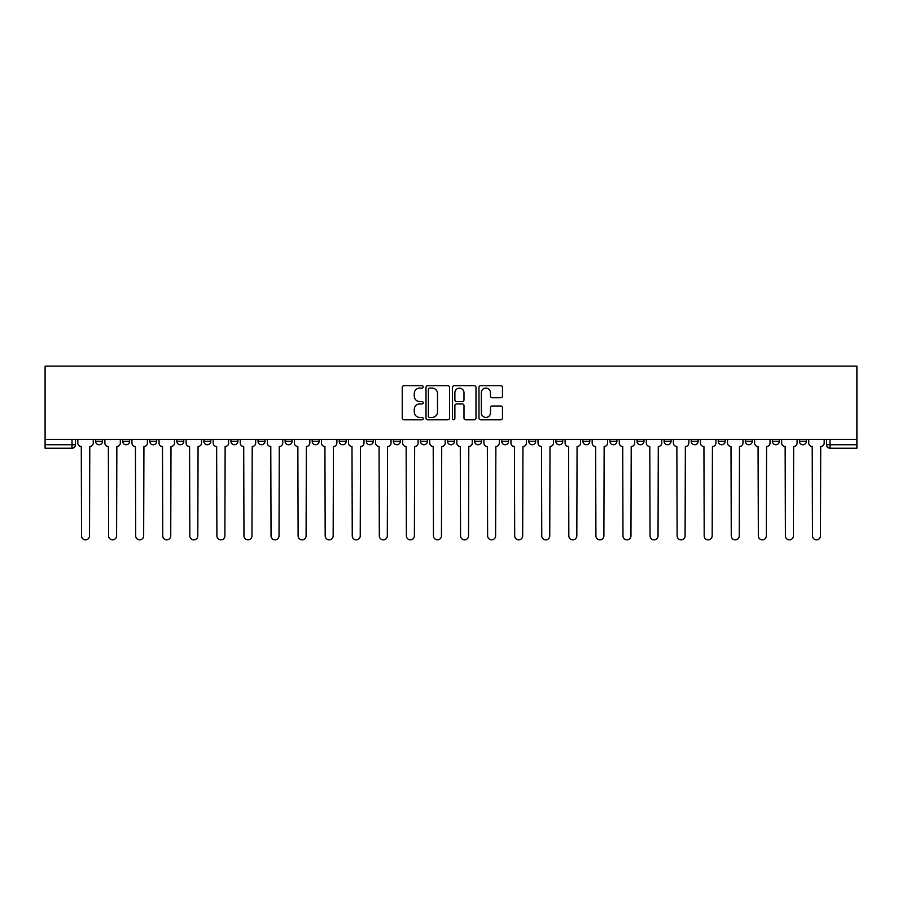 <?xml version="1.0" encoding="UTF-8"?>
<svg xmlns="http://www.w3.org/2000/svg" width="902" height="902" viewBox="0 0 902 902"><rect width="100%" height="100%" fill="white"/><g stroke="black" fill="none" stroke-linecap="round" stroke-linejoin="round"><path stroke-width="1.35" d="M423.23 386.913A1.195 1.195 0 0 0 422.046 385.718L403.949 385.718A1.703 1.703 0 0 0 402.236 387.432L402.236 418.088A1.703 1.703 0 0 0 403.949 419.791L422.046 419.791A1.195 1.195 0 0 0 423.23 418.596A1.195 1.195 0 0 0 422.046 417.4L419.701 417.4A5.446 5.446 0 0 1 414.255 411.955L414.255 409.395A5.446 5.446 0 0 1 419.701 403.949L422.046 403.949A1.195 1.195 0 0 0 423.23 402.754A1.195 1.195 0 0 0 422.046 401.559L419.701 401.559A5.446 5.446 0 0 1 414.255 396.113L414.255 393.554A5.446 5.446 0 0 1 419.701 388.108L422.046 388.108A1.195 1.195 0 0 0 423.23 386.913M799.465 439.375L799.465 441.281L806.399 441.281A3.473 3.473 0 0 1 802.927 444.754A3.473 3.473 0 0 1 799.465 441.281L799.465 439.375M637.026 439.375L637.026 441.281L643.972 441.281A3.473 3.473 0 0 1 640.499 444.754A3.473 3.473 0 0 1 637.026 441.281L637.026 439.375M609.955 439.375L609.955 441.281L616.9 441.281A3.473 3.473 0 0 1 613.428 444.754A3.473 3.473 0 0 1 609.955 441.281L609.955 439.375M582.884 439.375L582.884 441.281L589.829 441.281A3.473 3.473 0 0 1 586.356 444.754A3.473 3.473 0 0 1 582.884 441.281L582.884 439.375M528.741 439.375L528.741 441.281L535.687 441.281A3.473 3.473 0 0 1 532.214 444.754A3.473 3.473 0 0 1 528.741 441.281L528.741 439.375M474.599 441.281L474.599 439.375L474.599 441.281A3.473 3.473 0 0 0 478.071 444.754A3.473 3.473 0 0 1 474.599 441.281L481.544 441.281A3.473 3.473 0 0 1 478.071 444.754A3.473 3.473 0 0 0 481.544 441.281L481.544 439.375L481.544 441.281M447.527 441.281L447.527 439.375L447.527 441.281A3.473 3.473 0 0 0 451 444.754A3.473 3.473 0 0 1 447.527 441.281L454.473 441.281A3.473 3.473 0 0 1 451 444.754M420.456 441.281L420.456 439.375L420.456 441.281A3.473 3.473 0 0 0 423.929 444.754A3.473 3.473 0 0 1 420.456 441.281L427.401 441.281A3.473 3.473 0 0 1 423.929 444.754A3.473 3.473 0 0 0 427.401 441.281L427.401 439.375L427.401 441.281M393.385 439.375L393.385 441.281L400.33 441.281A3.473 3.473 0 0 1 396.857 444.754A3.473 3.473 0 0 1 393.385 441.281L393.385 439.375M366.313 439.375L366.313 441.281L373.259 441.281A3.473 3.473 0 0 1 369.786 444.754A3.473 3.473 0 0 1 366.313 441.281L366.313 439.375M339.242 439.375L339.242 441.281L346.188 441.281A3.473 3.473 0 0 1 342.715 444.754A3.473 3.473 0 0 1 339.242 441.281L339.242 439.375M312.171 441.281L312.171 439.375L312.171 441.281A3.473 3.473 0 0 0 315.644 444.754A3.473 3.473 0 0 1 312.171 441.281L319.116 441.281A3.473 3.473 0 0 1 315.644 444.754M258.028 441.281L258.028 439.375L258.028 441.281A3.473 3.473 0 0 0 261.501 444.754A3.473 3.473 0 0 1 258.028 441.281L264.974 441.281A3.473 3.473 0 0 1 261.501 444.754A3.473 3.473 0 0 0 264.974 441.281L264.974 439.375L264.974 441.281M230.957 441.281L230.957 439.375L230.957 441.281A3.473 3.473 0 0 0 234.43 444.754A3.473 3.473 0 0 1 230.957 441.281L237.902 441.281A3.473 3.473 0 0 1 234.43 444.754A3.473 3.473 0 0 0 237.902 441.281L237.902 439.375L237.902 441.281M203.886 441.281L203.886 439.375L203.886 441.281A3.473 3.473 0 0 0 207.359 444.754A3.473 3.473 0 0 1 203.886 441.281L210.831 441.281A3.473 3.473 0 0 1 207.359 444.754A3.473 3.473 0 0 0 210.831 441.281L210.831 439.375L210.831 441.281M176.815 441.281L176.815 439.375L176.815 441.281A3.473 3.473 0 0 0 180.287 444.754A3.473 3.473 0 0 1 176.815 441.281L183.76 441.281A3.473 3.473 0 0 1 180.287 444.754M149.743 441.281L149.743 439.375L149.743 441.281A3.473 3.473 0 0 0 153.216 444.754A3.473 3.473 0 0 1 149.743 441.281L156.689 441.281A3.473 3.473 0 0 1 153.216 444.754A3.473 3.473 0 0 0 156.689 441.281L156.689 439.375L156.689 441.281M122.672 441.281L122.672 439.375L122.672 441.281A3.473 3.473 0 0 0 126.145 444.754A3.473 3.473 0 0 1 122.672 441.281L129.617 441.281A3.473 3.473 0 0 1 126.145 444.754A3.473 3.473 0 0 0 129.617 441.281L129.617 439.375L129.617 441.281M500.779 397.737A1.703 1.703 0 0 0 502.482 396.034L502.482 387.432A1.703 1.703 0 0 0 500.779 385.718L480.676 385.718A1.703 1.703 0 0 0 478.973 387.432L478.973 418.088A1.703 1.703 0 0 0 480.676 419.791L500.779 419.791A1.703 1.703 0 0 0 502.482 418.088L502.482 407.693A1.703 1.703 0 0 0 500.779 405.99L492.176 405.99A1.703 1.703 0 0 0 490.474 407.693L490.474 412.845A4.555 4.555 0 0 1 485.919 417.4A4.555 4.555 0 0 1 481.364 412.845L481.364 392.663A4.555 4.555 0 0 1 485.919 388.108A4.555 4.555 0 0 1 490.474 392.663L490.474 396.034A1.703 1.703 0 0 0 492.176 397.737L500.779 397.737M856.9 439.375L45.1 439.375L45.1 366.144L856.9 366.144L856.9 448.226L829.998 448.226A3.473 3.473 0 0 1 826.536 444.754L856.9 444.754M449.512 387.432A1.703 1.703 0 0 0 447.809 385.718L427.706 385.718A1.703 1.703 0 0 0 426.003 387.432L426.003 418.088A1.703 1.703 0 0 0 427.706 419.791L447.809 419.791A1.703 1.703 0 0 0 449.512 418.088L449.512 387.432M454.191 385.718L474.294 385.718A1.703 1.703 0 0 1 475.997 387.432L475.997 418.088A1.703 1.703 0 0 1 474.294 419.791L465.691 419.791A1.703 1.703 0 0 1 463.989 418.088L463.989 405.652A1.703 1.703 0 0 0 462.286 403.949L456.581 403.949A1.703 1.703 0 0 0 454.879 405.652L454.879 418.596A1.195 1.195 0 0 1 453.683 419.791A1.195 1.195 0 0 1 452.488 418.596L452.488 387.432A1.703 1.703 0 0 1 454.191 385.718M826.536 439.375L826.536 444.754L826.536 439.375M75.464 439.375L75.464 444.754L75.464 439.375M72.002 439.375L72.002 448.226L45.1 448.226L45.1 444.754L75.464 444.754A3.473 3.473 0 0 1 72.002 448.226A3.473 3.473 0 0 0 75.464 444.754M45.1 439.375L45.1 444.754M806.399 439.375L806.399 441.281L806.399 439.375M779.328 439.375L779.328 441.281A3.473 3.473 0 0 1 775.855 444.754A3.473 3.473 0 0 1 772.383 441.281L779.328 441.281M772.383 439.375L772.383 441.281M752.257 439.375L752.257 441.281A3.473 3.473 0 0 1 748.784 444.754A3.473 3.473 0 0 1 745.311 441.281L752.257 441.281M745.311 439.375L745.311 441.281M725.185 439.375L725.185 441.281A3.473 3.473 0 0 1 721.713 444.754A3.473 3.473 0 0 1 718.24 441.281L725.185 441.281M718.24 439.375L718.24 441.281M698.114 439.375L698.114 441.281A3.473 3.473 0 0 1 694.641 444.754A3.473 3.473 0 0 1 691.169 441.281L698.114 441.281M691.169 439.375L691.169 441.281M671.043 439.375L671.043 441.281A3.473 3.473 0 0 1 667.57 444.754A3.473 3.473 0 0 1 664.097 441.281L671.043 441.281M664.097 439.375L664.097 441.281M643.972 439.375L643.972 441.281A3.473 3.473 0 0 1 640.499 444.754M616.9 439.375L616.9 441.281M589.829 441.281L589.829 439.375L589.829 441.281A3.473 3.473 0 0 1 586.356 444.754M562.758 439.375L562.758 441.281A3.473 3.473 0 0 1 559.285 444.754A3.473 3.473 0 0 1 555.812 441.281A3.473 3.473 0 0 0 559.285 444.754A3.473 3.473 0 0 0 562.758 441.281L555.812 441.281L555.812 439.375M535.687 441.281L535.687 439.375L535.687 441.281A3.473 3.473 0 0 1 532.214 444.754M508.615 439.375L508.615 441.281A3.473 3.473 0 0 1 505.143 444.754A3.473 3.473 0 0 1 501.67 441.281A3.473 3.473 0 0 0 505.143 444.754M501.67 439.375L501.67 441.281L508.615 441.281M454.473 439.375L454.473 441.281L454.473 439.375M400.33 441.281L400.33 439.375L400.33 441.281A3.473 3.473 0 0 1 396.857 444.754M373.259 441.281L373.259 439.375L373.259 441.281A3.473 3.473 0 0 1 369.786 444.754M346.188 441.281L346.188 439.375L346.188 441.281A3.473 3.473 0 0 1 342.715 444.754M319.116 439.375L319.116 441.281L319.116 439.375M292.045 441.281L292.045 439.375L292.045 441.281A3.473 3.473 0 0 1 288.572 444.754A3.473 3.473 0 0 1 285.1 441.281L292.045 441.281A3.473 3.473 0 0 1 288.572 444.754M285.1 439.375L285.1 441.281M183.76 439.375L183.76 441.281L183.76 439.375M102.535 439.375L102.535 441.281A3.473 3.473 0 0 1 99.073 444.754A3.473 3.473 0 0 1 95.601 441.281A3.473 3.473 0 0 0 99.073 444.754A3.473 3.473 0 0 0 102.535 441.281L102.535 439.375M95.601 439.375L95.601 441.281L102.535 441.281M429.577 388.108A1.195 1.195 0 0 0 428.382 389.303L428.382 416.217A1.195 1.195 0 0 0 429.577 417.4L432.047 417.4A5.446 5.446 0 0 0 437.504 411.955L437.504 393.554A5.446 5.446 0 0 0 432.047 388.108L429.577 388.108M463.989 392.753A4.555 4.555 0 0 0 459.434 388.198A4.555 4.555 0 0 0 454.879 392.753L454.879 399.857A1.703 1.703 0 0 0 456.581 401.559L462.286 401.559A1.703 1.703 0 0 0 463.989 399.857L463.989 392.753M77.809 443.017L77.809 439.375L77.809 443.017A3.473 3.473 48.4 0 0 81.281 446.49L81.541 535.856A3.991 3.991 48.4 0 0 85.532 539.847A3.991 3.991 48.4 0 0 89.523 535.856L89.783 446.49A3.473 3.473 48.4 0 0 93.256 443.017L93.256 439.375M81.281 446.49L81.541 535.856M89.523 535.856L89.783 446.49M104.88 443.017L104.88 439.375L104.88 443.017A3.473 3.473 48.4 0 0 108.353 446.49L108.612 535.856A3.991 3.991 48.4 0 0 112.603 539.847A3.991 3.991 48.4 0 0 116.595 535.856L116.854 446.49A3.473 3.473 48.4 0 0 120.327 443.017L120.327 439.375M131.951 443.017L131.951 439.375L131.951 443.017A3.473 3.473 48.4 0 0 135.424 446.49L135.683 535.856A3.991 3.991 48.4 0 0 139.675 539.847A3.991 3.991 48.4 0 0 143.666 535.856L143.925 446.49A3.473 3.473 48.4 0 0 147.398 443.017L147.398 439.375M108.353 446.49L108.612 535.856M116.595 535.856L116.854 446.49M135.424 446.49L135.683 535.856M143.666 535.856L143.925 446.49M159.023 443.017L159.023 439.375L159.023 443.017A3.473 3.473 48.4 0 0 162.495 446.49L162.755 535.856A3.991 3.991 48.4 0 0 166.746 539.847A3.991 3.991 48.4 0 0 170.737 535.856L170.997 446.49A3.473 3.473 48.4 0 0 174.469 443.017L174.469 439.375M186.094 443.017L186.094 439.375L186.094 443.017A3.473 3.473 48.4 0 0 189.567 446.49L189.826 535.856A3.991 3.991 48.4 0 0 193.817 539.847A3.991 3.991 48.4 0 0 197.809 535.856L198.068 446.49A3.473 3.473 48.4 0 0 201.541 443.017L201.541 439.375M213.165 443.017L213.165 439.375L213.165 443.017A3.473 3.473 48.4 0 0 216.638 446.49L216.897 535.856A3.991 3.991 48.4 0 0 220.889 539.847A3.991 3.991 48.4 0 0 224.88 535.856L225.139 446.49A3.473 3.473 48.4 0 0 228.612 443.017L228.612 439.375M162.495 446.49L162.755 535.856M170.737 535.856L170.997 446.49M189.567 446.49L189.826 535.856M197.809 535.856L198.068 446.49M216.638 446.49L216.897 535.856M224.88 535.856L225.139 446.49M240.236 443.017L240.236 439.375L240.236 443.017A3.473 3.473 48.4 0 0 243.709 446.49L243.968 535.856A3.991 3.991 48.4 0 0 247.96 539.847A3.991 3.991 48.4 0 0 251.951 535.856L252.21 446.49A3.473 3.473 48.4 0 0 255.683 443.017L255.683 439.375M243.709 446.49L243.968 535.856M251.951 535.856L252.21 446.49M267.308 443.017L267.308 439.375L267.308 443.017A3.473 3.473 48.4 0 0 270.78 446.49L271.04 535.856A3.991 3.991 48.4 0 0 275.031 539.847A3.991 3.991 48.4 0 0 279.022 535.856L279.282 446.49A3.473 3.473 48.4 0 0 282.754 443.017L282.754 439.375M270.78 446.49L271.04 535.856M279.022 535.856L279.282 446.49M294.379 443.017L294.379 439.375L294.379 443.017A3.473 3.473 48.4 0 0 297.852 446.49L298.111 535.856A3.991 3.991 48.4 0 0 302.102 539.847A3.991 3.991 48.4 0 0 306.094 535.856L306.353 446.49A3.473 3.473 48.4 0 0 309.826 443.017L309.826 439.375M297.852 446.49L298.111 535.856M306.094 535.856L306.353 446.49M321.45 443.017L321.45 439.375L321.45 443.017A3.473 3.473 48.4 0 0 324.923 446.49L325.182 535.856A3.991 3.991 48.4 0 0 329.174 539.847A3.991 3.991 48.4 0 0 333.165 535.856L333.424 446.49A3.473 3.473 48.4 0 0 336.897 443.017L336.897 439.375M324.923 446.49L325.182 535.856M333.165 535.856L333.424 446.49M348.533 443.017L348.533 439.375L348.533 443.017A3.473 3.473 48.4 0 0 351.994 446.49L352.254 535.856A3.991 3.991 48.4 0 0 356.245 539.847A3.991 3.991 48.4 0 0 360.236 535.856L360.496 446.49A3.473 3.473 48.4 0 0 363.968 443.017L363.968 439.375M351.994 446.49L352.254 535.856M360.236 535.856L360.496 446.49M375.604 443.017L375.604 439.375L375.604 443.017A3.473 3.473 48.4 0 0 379.065 446.49L379.325 535.856A3.991 3.991 48.4 0 0 383.316 539.847A3.991 3.991 48.4 0 0 387.308 535.856L387.578 446.49A3.473 3.473 48.4 0 0 391.04 443.017L391.04 439.375M379.065 446.49L379.325 535.856M387.308 535.856L387.578 446.49M402.675 443.017L402.675 439.375L402.675 443.017A3.473 3.473 48.4 0 0 406.137 446.49L406.396 535.856A3.991 3.991 48.4 0 0 410.387 539.847A3.991 3.991 48.4 0 0 414.379 535.856L414.649 446.49A3.473 3.473 48.4 0 0 418.111 443.017L418.111 439.375M406.137 446.49L406.396 535.856M414.379 535.856L414.649 446.49M429.747 443.017L429.747 439.375L429.747 443.017A3.473 3.473 48.4 0 0 433.208 446.49L433.467 535.856A3.991 3.991 48.4 0 0 437.459 539.847A3.991 3.991 48.4 0 0 441.45 535.856L441.721 446.49A3.473 3.473 48.4 0 0 445.182 443.017L445.182 439.375M433.208 446.49L433.467 535.856M441.45 535.856L441.721 446.49M456.818 443.017L456.818 439.375L456.818 443.017A3.473 3.473 48.4 0 0 460.279 446.49L460.55 535.856A3.991 3.991 48.4 0 0 464.541 539.847A3.991 3.991 48.4 0 0 468.533 535.856L468.792 446.49A3.473 3.473 48.4 0 0 472.253 443.017L472.253 439.375M460.279 446.49L460.55 535.856M468.533 535.856L468.792 446.49M483.889 443.017L483.889 439.375L483.889 443.017A3.473 3.473 48.4 0 0 487.351 446.49L487.621 535.856A3.991 3.991 48.4 0 0 491.613 539.847A3.991 3.991 48.4 0 0 495.604 535.856L495.863 446.49A3.473 3.473 48.4 0 0 499.325 443.017L499.325 439.375M487.351 446.49L487.621 535.856M495.604 535.856L495.863 446.49M510.96 443.017L510.96 439.375L510.96 443.017A3.473 3.473 48.4 0 0 514.422 446.49L514.692 535.856A3.991 3.991 48.4 0 0 518.684 539.847A3.991 3.991 48.4 0 0 522.675 535.856L522.934 446.49A3.473 3.473 48.4 0 0 526.396 443.017L526.396 439.375M514.422 446.49L514.692 535.856M522.675 535.856L522.934 446.49M538.032 443.017L538.032 439.375L538.032 443.017A3.473 3.473 48.4 0 0 541.504 446.49L541.764 535.856A3.991 3.991 48.4 0 0 545.755 539.847A3.991 3.991 48.4 0 0 549.746 535.856L550.006 446.49A3.473 3.473 48.4 0 0 553.467 443.017L553.467 439.375M541.504 446.49L541.764 535.856M549.746 535.856L550.006 446.49M565.103 443.017L565.103 439.375L565.103 443.017A3.473 3.473 48.4 0 0 568.576 446.49L568.835 535.856A3.991 3.991 48.4 0 0 572.826 539.847A3.991 3.991 48.4 0 0 576.818 535.856L577.077 446.49A3.473 3.473 48.4 0 0 580.55 443.017L580.55 439.375M568.576 446.49L568.835 535.856M576.818 535.856L577.077 446.49M592.174 443.017L592.174 439.375L592.174 443.017A3.473 3.473 48.4 0 0 595.647 446.49L595.906 535.856A3.991 3.991 48.4 0 0 599.898 539.847A3.991 3.991 48.4 0 0 603.889 535.856L604.148 446.49A3.473 3.473 48.4 0 0 607.621 443.017L607.621 439.375M595.647 446.49L595.906 535.856M603.889 535.856L604.148 446.49M619.246 443.017L619.246 439.375L619.246 443.017A3.473 3.473 48.4 0 0 622.718 446.49L622.978 535.856A3.991 3.991 48.4 0 0 626.969 539.847A3.991 3.991 48.4 0 0 630.96 535.856L631.22 446.49A3.473 3.473 48.4 0 0 634.692 443.017L634.692 439.375M622.718 446.49L622.978 535.856M630.96 535.856L631.22 446.49M646.317 443.017L646.317 439.375L646.317 443.017A3.473 3.473 48.4 0 0 649.79 446.49L650.049 535.856A3.991 3.991 48.4 0 0 654.04 539.847A3.991 3.991 48.4 0 0 658.032 535.856L658.291 446.49A3.473 3.473 48.4 0 0 661.764 443.017L661.764 439.375M649.79 446.49L650.049 535.856M658.032 535.856L658.291 446.49M673.388 443.017L673.388 439.375L673.388 443.017A3.473 3.473 48.4 0 0 676.861 446.49L677.12 535.856A3.991 3.991 48.4 0 0 681.111 539.847A3.991 3.991 48.4 0 0 685.103 535.856L685.362 446.49A3.473 3.473 48.4 0 0 688.835 443.017L688.835 439.375M676.861 446.49L677.12 535.856M685.103 535.856L685.362 446.49M700.459 443.017L700.459 439.375L700.459 443.017A3.473 3.473 48.4 0 0 703.932 446.49L704.191 535.856A3.991 3.991 48.4 0 0 708.183 539.847A3.991 3.991 48.4 0 0 712.174 535.856L712.433 446.49A3.473 3.473 48.4 0 0 715.906 443.017L715.906 439.375M703.932 446.49L704.191 535.856M712.174 535.856L712.433 446.49M727.531 443.017L727.531 439.375L727.531 443.017A3.473 3.473 48.4 0 0 731.003 446.49L731.263 535.856A3.991 3.991 48.4 0 0 735.254 539.847A3.991 3.991 48.4 0 0 739.245 535.856L739.505 446.49A3.473 3.473 48.4 0 0 742.977 443.017L742.977 439.375M731.003 446.49L731.263 535.856M739.245 535.856L739.505 446.49M754.602 443.017L754.602 439.375L754.602 443.017A3.473 3.473 48.4 0 0 758.075 446.49L758.334 535.856A3.991 3.991 48.4 0 0 762.325 539.847A3.991 3.991 48.4 0 0 766.317 535.856L766.576 446.49A3.473 3.473 48.4 0 0 770.049 443.017L770.049 439.375M758.075 446.49L758.334 535.856M766.317 535.856L766.576 446.49M781.673 443.017L781.673 439.375L781.673 443.017A3.473 3.473 48.4 0 0 785.146 446.49L785.405 535.856A3.991 3.991 48.4 0 0 789.397 539.847A3.991 3.991 48.4 0 0 793.388 535.856L793.647 446.49A3.473 3.473 48.4 0 0 797.12 443.017L797.12 439.375M785.146 446.49L785.405 535.856M793.388 535.856L793.647 446.49M808.744 443.017L808.744 439.375L808.744 443.017A3.473 3.473 48.4 0 0 812.217 446.49L812.476 535.856A3.991 3.991 48.4 0 0 816.468 539.847A3.991 3.991 48.4 0 0 820.459 535.856L820.719 446.49A3.473 3.473 48.4 0 0 824.191 443.017L824.191 439.375M812.217 446.49L812.476 535.856M820.459 535.856L820.719 446.49M829.998 439.375L829.998 448.226"/></g></svg>
